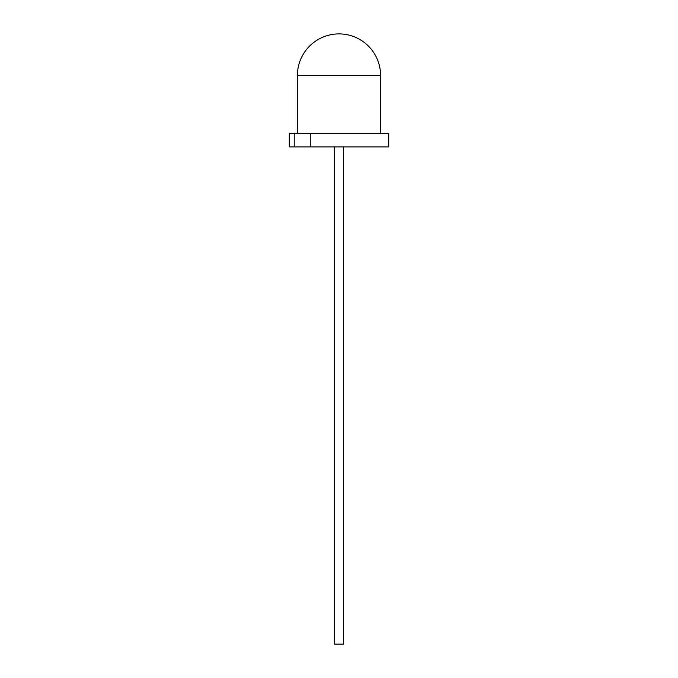 <?xml version="1.0" encoding="UTF-8"?>
<svg xmlns="http://www.w3.org/2000/svg" width="678" height="678" viewBox="0 0 678 678"><rect width="100%" height="100%" fill="white"/><g stroke="black" fill="none" stroke-linecap="round" stroke-linejoin="round"><path stroke-width="1.02" d="M339 146.897L388.723 146.897L388.723 133.337L294.803 133.337L294.803 146.897L339 146.897M310.787 146.897L310.787 133.337M294.803 133.337L289.277 133.337L289.277 146.897L294.803 146.897M334.483 146.897L334.483 644.1L343.517 644.1L343.517 146.897M339 75.487L380.587 75.487A41.587 41.587 0 0 0 339 33.9A41.587 41.587 0 0 0 297.413 75.487L339 75.487M380.587 133.337L380.587 75.487M297.413 133.337L297.413 75.487"/></g></svg>

